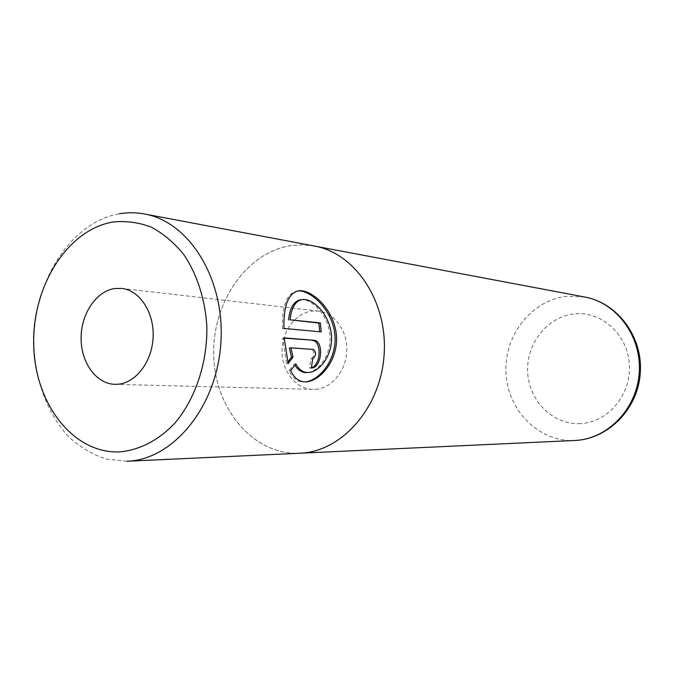 <?xml version="1.0" encoding="UTF-8"?>
<svg xmlns="http://www.w3.org/2000/svg" width="674" height="674" viewBox="0 0 674 674"><rect width="100%" height="100%" fill="white"/><g stroke="black" fill="none" stroke-linecap="round" stroke-linejoin="round"><path stroke-width="0.51" stroke-dasharray="3.37 2.53" d="M298.043 290.848C287.023 292.55 281.816 305.137 282.431 328.617L283.956 328.457M295.878 363.96L294.311 364.095L289.07 370.658C292.305 377.861 297.015 381.644 303.19 381.998L305.954 381.872M303.266 299.45L301.725 299.627L303.645 299.728C314.834 301.152 329.165 317.732 330.049 336.604C331.077 355.434 318.204 372.149 306.813 372.629M126.965 461.243L106.155 459.07C92.717 454.63 80.417 447.368 69.237 437.283C48.166 415.091 35.511 381.838 34.02 346.352C32.108 283.653 69.911 222.268 119.365 213.776M315.508 389.311C331.776 388.258 346.15 370.793 346.773 350.766C347.573 330.749 334.489 312.77 318.339 311.068L312.34 311.059C295.566 312.829 281.808 331.423 282.018 351.466C282.01 371.517 296.004 389.033 312.846 389.378L315.508 389.311M291.547 245.53C246.372 251.924 211.611 303.426 213.751 356.495C215.284 409.607 253.854 455.312 299.762 453.223L299.854 453.214C341.558 451.833 380.574 408.04 384.079 355.029C388.013 302.045 355.484 253.239 314.387 246.035L302.971 244.847L291.547 245.53M314.387 246.027L302.971 244.831L291.547 245.513C246.364 251.916 211.602 303.418 213.742 356.495C215.267 409.615 253.845 455.321 299.762 453.24M282.431 328.617L321.22 331.878M289.07 370.658L290.654 370.523M311 358.812L312.525 358.678L311 358.812L309.442 368.088L310.992 367.962M289.382 347.995L311.927 349.587C315.028 352.721 314.766 355.796 311.152 358.812M284.243 338.154L282.701 338.028L286.551 363.724L287.731 362.199M286.551 363.724L288.118 363.589M282.701 338.028L284.226 337.876M309.442 368.088L311.396 367.962M584.813 297.032L566.944 296.299C531.508 299.922 503.866 335.644 505.972 372.992C507.581 410.382 538.829 442.203 574.678 440.484M580.432 423.609C553.118 425.142 528.938 400.979 527.675 372.309C526.023 343.673 547.423 316.409 574.501 313.882C601.545 310.916 627.856 334.607 629.373 364.718C631.294 394.796 607.763 422.531 580.432 423.609M311.927 349.587L313.435 349.452M318.339 311.068L121.691 288.43M315.87 246.322L314.387 246.035M301.354 453.147L299.854 453.214M312.846 389.378L114.968 384.34"/><path stroke-width="1.01" d="M283.956 328.457C283.375 304.943 288.607 292.348 299.644 290.654L302.163 290.797C316.274 292.802 335.408 313.225 336.503 336.832C337.75 360.388 320.369 381.164 305.954 381.872L304.817 381.872C298.649 381.518 293.931 377.735 290.654 370.523L295.878 363.96C298.784 369.352 302.609 372.2 307.361 372.503L308.389 372.503C319.788 372.006 332.56 355.274 331.532 336.461C330.622 317.547 316.367 300.975 305.204 299.542L303.292 299.45C295.844 300.183 291.446 306.982 290.09 319.83L320.361 322.913L321.22 331.878L283.956 328.457M305.726 381.88C320.285 379.9 336.722 358.981 334.961 335.837C333.335 312.652 314.413 292.946 300.562 290.983L298.043 290.848L299.644 290.654M308.389 372.503L305.785 372.629C301.548 372.377 298.051 370.085 295.288 365.755M113.005 222.007C67.181 229.674 31.914 286.795 33.7 345.248C34.871 403.751 73.356 454.158 119.98 451.866C139.661 450.055 158.87 440.13 174.937 423.028C195.494 398.688 207.499 362.722 206.842 326.435C205.199 299.399 197.128 274.36 183.909 254.764C174.288 242.817 163.42 233.608 151.296 227.138C138.751 222.403 125.987 220.693 113.005 222.007M117.925 384.247C136.038 382.925 152.273 361.424 153.124 336.806C154.178 312.197 139.644 290.292 121.691 288.43L115.018 288.497C96.357 290.89 81.023 313.73 81.099 338.163C80.931 362.604 96.23 383.944 114.968 384.34L117.925 384.247M299.762 453.24L299.854 453.231C341.566 451.85 380.591 408.048 384.096 355.029C388.03 302.045 355.493 253.222 314.387 246.027L144.413 213.97C189.537 221.746 225.52 279.82 220.811 343.572C216.573 407.366 172.83 459.845 127.066 461.243L126.965 461.243M119.365 213.776C127.715 212.352 136.064 212.42 144.413 213.97M313.747 340.277C324.261 340.555 321.961 368.13 311.396 367.962L312.677 358.678C316.283 355.661 316.536 352.586 313.435 349.452L290.907 347.851L293.038 357.052L288.118 363.589L284.226 337.876L313.747 340.277L284.243 338.154M319.712 331.734L318.869 323.065L320.361 322.913M318.869 323.065L290.09 319.83M288.565 319.99C289.845 307.706 293.931 300.941 300.823 299.703M287.731 362.199L291.497 357.195L289.382 347.995L290.907 347.851M291.497 357.195L293.038 357.052M310.663 367.987C320.917 366.572 322.256 340.665 312.247 340.421M574.678 440.484L574.745 440.484C607.325 439.279 636.846 409.16 639.222 372.924C641.926 336.714 616.895 302.769 584.813 297.032L315.87 246.322M299.854 453.231L127.066 461.243M584.813 297.032C617.805 302.997 643.004 337.101 640.3 373C637.966 408.924 608.251 439.178 574.745 440.484L301.354 453.147"/></g></svg>
